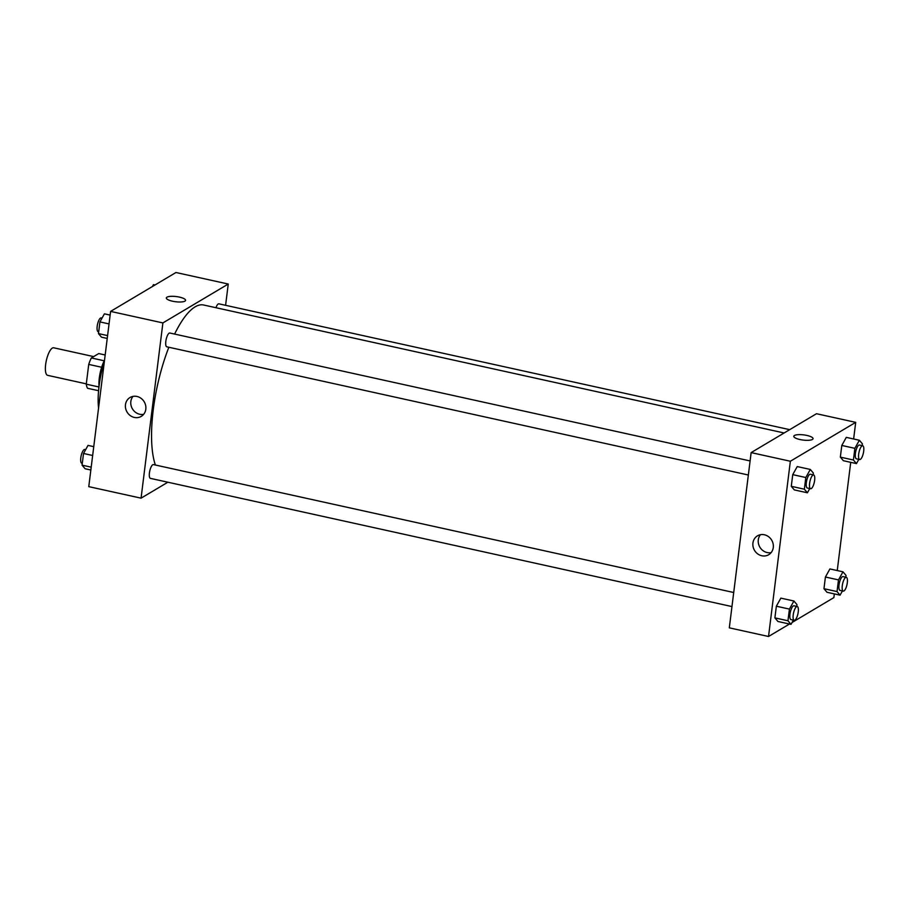 <?xml version="1.0" encoding="UTF-8"?>
<svg xmlns="http://www.w3.org/2000/svg" width="909" height="909" viewBox="0 0 909 909"><rect width="100%" height="100%" fill="white"/><g stroke="black" fill="none" stroke-linecap="round" stroke-linejoin="round"><path stroke-width="1.36" d="M93.65 356.589L53.711 347.795A14.101 4.443 102.4 0 0 46.325 360.612A14.101 4.443 102.4 0 0 47.632 375.337L86.31 383.859M98.922 386.973L86.264 384.177L88.73 364.407A18.941 5.977 102.4 0 1 91.355 357.964L98.729 353.567L105.183 354.987M86.264 384.177A18.941 5.977 102.4 0 0 87.582 388.291L98.57 390.711M98.99 385.439A19.396 6.113 -77.6 0 1 104.524 360.271M101.66 367.259L88.73 364.407M104.251 360.805L91.355 357.964M98.911 387.336A28.213 8.897 -77.6 0 1 104.512 360.305M98.57 408.061A47.609 15.01 -77.6 0 1 104.41 361.191M167.87 482.213L141.065 498.166L88.775 486.645L110.603 311.401L175.96 272.507L228.25 284.04L225.591 305.31M172.505 301.209A9.692 2.613 -172.9 0 1 166.336 297.959A9.692 2.613 -172.9 0 1 176.289 296.561A9.692 2.613 -172.9 0 1 185.584 300.356A9.692 2.613 -172.9 0 1 172.505 301.209M141.065 498.166L162.893 322.922L110.603 311.401M162.893 322.922L228.25 284.04M185.584 300.356A9.692 2.613 7.1 0 0 176.289 296.573A9.692 2.613 7.1 0 0 166.336 297.959M125.465 404.698A10.976 9.988 59.2 0 1 130.032 397.506A10.976 9.988 59.2 0 1 144.224 401.835A10.976 9.988 59.2 0 1 141.259 416.379A10.976 9.988 59.2 0 1 130.192 415.527A10.976 9.988 59.2 0 1 125.465 404.698M132.998 396.381A10.976 9.988 -120.8 0 0 130.839 401.505A10.976 9.988 -120.8 0 0 143.656 414.311M733.711 592.509L153.451 464.59A7.056 2.227 102.4 0 0 152.769 464.738A7.056 2.227 102.4 0 0 149.565 471.998A7.056 2.227 102.4 0 0 150.417 478.373L731.961 606.576M789.694 429.662L218.899 303.833A7.056 2.227 102.4 0 0 215.933 307.719M750.095 460.943L169.835 333.024A7.056 2.227 102.4 0 0 166.154 339.432A7.056 2.227 102.4 0 0 166.802 346.806L748.346 475.009M784.126 432.979L203.639 305.004A88.162 27.804 102.4 0 0 174.608 334.08M168.858 347.261A88.162 27.804 102.4 0 0 155.394 465.022M789.478 624.029L768.525 636.493L729.313 627.846L751.141 452.602L816.487 413.72L855.71 422.355L853.631 438.99M792.046 622.495L833.883 597.599L834.337 593.907M837.246 570.557L850.722 462.34M780.842 598.133L776.354 606.212L774.9 617.881L777.934 621.483L774.9 617.881L776.354 606.212L780.842 598.133L793.921 601.008L796.966 604.61L796.739 606.405M797.238 466.567L792.739 474.646L791.284 486.315L794.33 489.917L791.284 486.315L792.739 474.646L797.238 466.567L810.305 469.442L813.35 473.044L813.123 474.839M846.302 437.365L841.802 445.455L840.348 457.125L843.393 460.715L840.348 457.125L841.802 445.455L846.302 437.365L859.369 440.251L862.414 443.842L862.186 445.649M768.525 636.493L790.353 461.249L855.71 422.355M823.963 588.691L826.997 592.282L823.963 588.691L825.417 577.022L823.963 588.691L837.03 591.577L838.484 579.897L842.984 571.818L846.029 575.408L845.802 577.215M829.906 568.943L825.417 577.022L829.906 568.943L842.984 571.818M761.799 555.763A10.976 9.988 59.2 0 1 753.106 546.798A10.976 9.988 59.2 0 1 757.492 535.833A10.976 9.988 59.2 0 1 771.684 540.162A10.976 9.988 59.2 0 1 768.719 554.706A10.976 9.988 59.2 0 1 761.799 555.763M790.353 461.249L751.141 452.602M813.044 438.683A9.692 2.613 7.1 0 0 805.34 435.127A9.692 2.613 7.1 0 0 794.432 435.502A9.692 2.613 -172.9 0 1 805.34 435.127A9.692 2.613 -172.9 0 1 813.044 438.683A9.692 2.613 -172.9 0 1 803.101 440.07A9.692 2.613 -172.9 0 1 793.796 436.286A9.692 2.613 -172.9 0 1 794.432 435.502A9.692 2.613 7.1 0 0 793.796 436.286M760.458 534.708A10.976 9.988 -120.8 0 0 758.958 545.264A10.976 9.988 -120.8 0 0 767.162 552.558A10.976 9.988 -120.8 0 0 771.116 552.627M793.375 620.108L791.012 624.358L787.967 620.767L789.421 609.098L793.921 601.008M797.25 606.519L793.977 605.803A7.056 2.227 102.4 0 0 790.296 612.211A7.056 2.227 102.4 0 0 790.944 619.574L794.216 620.29A7.056 2.227 102.4 0 0 794.898 620.143A7.056 2.227 102.4 0 0 798.102 612.893A7.056 2.227 102.4 0 0 797.25 606.519A7.056 2.227 102.4 0 0 793.557 612.927A7.056 2.227 102.4 0 0 794.216 620.29M791.012 624.358L777.934 621.483M787.967 620.767L774.9 617.881M789.421 609.098L776.354 606.212M809.76 488.542L807.397 492.792L804.351 489.201L805.806 477.52L810.305 469.442M813.635 474.952L810.374 474.237A7.056 2.227 102.4 0 0 806.681 480.645A7.056 2.227 102.4 0 0 807.328 488.008L810.601 488.724A7.056 2.227 102.4 0 0 811.283 488.576A7.056 2.227 102.4 0 0 814.487 481.327A7.056 2.227 102.4 0 0 813.635 474.952A7.056 2.227 102.4 0 0 809.953 481.361A7.056 2.227 102.4 0 0 810.601 488.724M807.397 492.792L794.33 489.917M804.351 489.201L791.284 486.315M805.806 477.52L792.739 474.646M842.438 590.918L840.075 595.168L837.03 591.577M846.313 577.329L843.041 576.601A7.056 2.227 102.4 0 0 839.359 583.01A7.056 2.227 102.4 0 0 840.007 590.384L843.279 591.1A7.056 2.227 102.4 0 0 843.961 590.952A7.056 2.227 102.4 0 0 847.165 583.703A7.056 2.227 102.4 0 0 846.313 577.329A7.056 2.227 102.4 0 0 842.62 583.737A7.056 2.227 102.4 0 0 843.279 591.1M840.075 595.168L826.997 592.282M838.484 579.897L825.417 577.022M858.823 459.352L856.46 463.601L853.415 460.011L854.869 448.33L859.369 440.251M862.698 445.762L859.437 445.035A7.056 2.227 102.4 0 0 855.744 451.443A7.056 2.227 102.4 0 0 856.392 458.818L859.664 459.534A7.056 2.227 102.4 0 0 860.346 459.386A7.056 2.227 102.4 0 0 863.55 452.137A7.056 2.227 102.4 0 0 862.698 445.762A7.056 2.227 102.4 0 0 859.016 452.171A7.056 2.227 102.4 0 0 859.664 459.534M856.46 463.601L843.393 460.715M853.415 460.011L840.348 457.125M854.869 448.33L841.802 445.455M90.855 470.01L85.116 468.749L82.071 465.158L83.526 453.477L88.025 445.399L93.763 446.66M91.207 467.169L82.071 465.158M92.661 455.489L83.526 453.477M85.662 449.648L84.821 449.466A7.056 2.227 102.4 0 0 81.128 455.875A7.056 2.227 102.4 0 0 81.787 463.238L82.299 463.351M107.239 338.443L101.501 337.182L98.467 333.592L99.922 321.911L104.41 313.832L110.148 315.093M107.592 335.603L98.467 333.592M109.046 323.922L99.922 321.911M102.047 318.082L101.206 317.9A7.056 2.227 102.4 0 0 97.524 324.308A7.056 2.227 102.4 0 0 98.172 331.671L98.683 331.785M152.439 286.505L153.473 284.642L155.007 284.971"/></g></svg>
